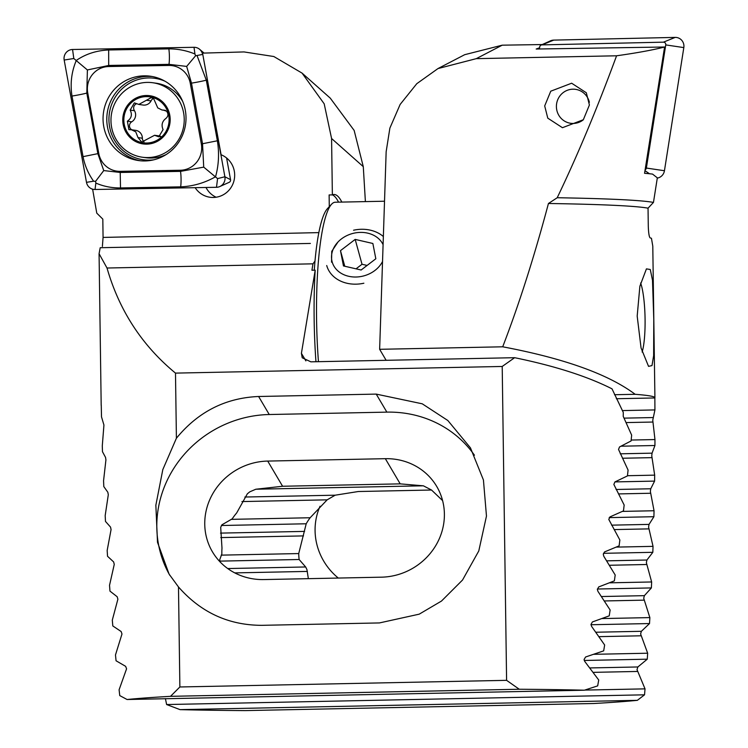 <?xml version="1.0" encoding="UTF-8"?>
<svg xmlns="http://www.w3.org/2000/svg" width="748" height="748" viewBox="0 0 748 748"><rect width="100%" height="100%" fill="white"/><g stroke="black" fill="none" stroke-linecap="round" stroke-linejoin="round"><path stroke-width="1.12" d="M589.405 105.001L583.337 119.727L562.449 127.702L547.779 118.156L544.694 105.917L550.762 91.191L571.65 83.215L586.32 92.761L589.405 105.001M640.615 282.987A38.709 6.713 -91.2 0 1 645.075 319.022A38.709 6.713 -91.2 0 1 642.13 352.037M653.78 319.125L653.64 355.609L651.994 365.585L648.544 366.361L641.064 347.979L637.184 316.086L639.877 286.222L646.431 268.878L650.283 269.495L652.49 280.248L653.78 319.125M622.43 511.398L654.042 510.753L650.358 491.417L650.741 488.771L654.594 481.104L654.678 475.148L651.751 455.803L652.06 453.157L654.939 445.509L654.958 439.562L652.761 420.198L654.93 409.923L654.846 397.955A276.498 10.014 179.2 0 0 654.911 397.74A276.498 10.014 179.2 0 0 635.155 394.299C608.395 374.252 564.244 358.414 502.703 346.801C519.075 304.286 534.324 256.517 548.443 203.493L557.213 197.734C577.381 155.743 597.166 108.432 616.576 55.791C636.95 52.921 652.957 49.994 664.589 47.012L536.194 49.031L539.579 47.769M308.354 578.662L306.932 569.574L305.661 566.965L299.135 559.504A61.934 59.457 36 0 1 298.723 553.567L306.203 523.778A61.934 59.457 36 0 1 309.681 518.373A61.934 59.457 36 0 1 310.139 517.747L327.147 499.842L335.16 495.195L358.301 491.52L431.531 490.024L423.415 485.826L400.199 483.863L282.585 486.256L255.788 489.239L249.767 491.847L247.354 493.802L236.695 512.922A61.934 58.297 -30.6 0 0 232.207 518.85L221.922 524.816L220.697 527.331L221.988 548.116A61.934 58.297 -30.6 0 0 221.857 553.95L219.716 559.747L220.305 562.225M637.352 700.334A276.498 10.014 -0.8 0 1 593.903 703.503L245.166 710.6A276.498 10.014 -0.8 0 1 180.062 709.637L637.352 700.334L644.542 694.817L645.028 688.861L637.006 669.619L637.866 666.964L647.263 659.184L647.665 653.219L640.615 633.958L641.363 631.303L649.526 623.552L649.862 617.596L643.719 598.307L644.374 595.66L651.377 587.928L651.648 581.972L646.365 562.664L646.927 560.018L652.826 552.314L653.032 546.358L648.572 527.041L649.04 524.395L653.902 516.709L654.042 510.753M597.381 589.022L651.377 587.928M609.601 582.823L651.648 581.972M603.44 553.314L652.826 552.314M616.352 547.106L653.032 546.358M609.209 517.616L653.902 516.709M386.136 360.302L379.638 349.307L386.155 151.713L389.876 128.114L400.143 104.44L416.786 83.692L437.991 68.564L464.695 54.688L502.217 45.179L542.263 44.553M502.217 45.179L476.289 58.653L616.576 55.791M557.213 197.734A282.136 10.22 -0.8 0 1 653.462 202.418L657.333 177.846L652.546 174.097A286.98 10.388 179.2 0 0 644.561 173.293L664.589 47.012M653.462 202.418L648.039 208.178L648.292 226.476C648.553 233.217 649.17 237.023 650.162 237.901A276.498 10.014 -0.8 0 1 651.452 238.294L652.789 246.139L654.911 397.74M548.443 203.493A276.498 10.014 -0.8 0 1 648.039 208.178M622.289 410.596L654.93 409.923M616.343 398.731L654.846 397.955M614.519 394.72L635.155 394.299M165.42 698.623L166.617 704.541L644.542 694.817M166.617 704.541L180.062 709.637M584.749 690.086L645.028 688.861M584.235 660.465L647.263 659.184M593.856 654.313L647.665 653.219M590.985 624.739L649.526 623.552M602.121 618.568L649.862 617.596M219.968 561.122L299.135 559.504M221.193 555.138L298.723 553.567M221.389 525.507L306.203 523.778M231.197 519.355L310.139 517.747M255.891 489.22L423.349 485.807M614.978 481.908L654.594 481.104M627.469 475.709L654.678 475.148M621.092 446.201L654.939 445.509M631.162 440.048L654.958 439.562M379.638 349.307L502.703 346.801M476.289 58.653L437.991 68.564M338.292 578.054A61.934 59.457 36 0 1 320.06 506.209M205.999 187.477A22.122 21.542 -81.9 0 0 216.107 197.229M195.144 187.673A22.122 21.542 -81.9 0 0 210.001 197.257A22.122 21.542 -81.9 0 0 234.676 174.873A22.122 21.542 -81.9 0 0 221.09 154.752L202.549 53.127L244.026 51.93L273.824 56.521L302.061 73.108L324.193 103.822L331.579 138.511L332.364 194.891A129.404 22.431 -91.2 0 1 334.029 194.499A129.404 22.431 -91.2 0 1 341.827 202.082M127.076 699.511A276.498 10.014 -0.8 0 1 170.525 696.332L519.262 689.245A276.498 10.014 -0.8 0 1 584.366 690.208L127.076 699.511L119.755 695.593L119.1 689.768L126.571 668.806L125.636 666.337L116.062 660.774L115.482 654.949L121.98 634.014L121.148 631.536L112.808 625.945L112.303 620.129L117.885 599.204L117.156 596.726L109.965 591.116L109.535 585.291L114.257 564.385L113.621 561.907L107.534 556.278L107.17 550.453L111.069 529.565L110.526 527.078L105.487 521.431L105.178 515.596L108.301 494.727L107.834 492.249L103.804 486.574L103.561 480.74L105.926 459.88L105.543 457.402L102.476 451.708L102.289 445.873L103.935 425.032L101.504 416.832L101.251 405.098A276.498 10.014 179.2 0 0 101.186 405.313A276.498 10.014 179.2 0 0 101.261 405.528M519.262 689.245L506.592 680.334L502.207 366.464L514.633 357.694C554.736 365.931 587.199 376.309 612.014 388.838L623.29 412.429L623.234 416.374L631.649 435.112L631.078 440.955L619.531 446.949L618.54 449.454L628.077 470.071L627.45 475.915L614.931 481.927L613.856 484.442L624.159 505.04L623.467 510.893L609.938 516.924L608.788 519.439L619.868 540.019L619.11 545.872L604.543 551.921L603.29 554.436L603.832 556.334L615.193 575.006L614.379 580.859L598.709 586.928L597.362 589.452L597.933 591.341L610.125 609.994L609.237 615.847L592.407 621.953L590.967 624.468L591.584 626.366L604.646 645L603.683 650.854L585.619 656.978L584.076 659.502L584.73 661.391L598.718 680.007L597.68 685.869L584.366 690.208M329.288 206.672L329.129 194.948L332.364 194.891M338.554 202.156A129.404 22.431 88.8 0 0 332.402 194.882M365.389 201.605L363.285 166.654L331.579 138.511M310.364 243.437L100.213 247.719L99.073 253.712L107.011 268.018C119.241 310.532 142.073 345.557 175.49 373.112L176.406 438.235C198.098 411.802 225.494 397.889 258.612 396.496L376.225 394.103L422.246 403.808L447.856 420.526L470.455 447.865L483.432 479.992L486.471 516.073L478.785 550.949L462.535 580.027L441.488 601.055L419.217 614.164L379.423 622.934L261.809 625.328C228.673 625.272 200.894 612.481 178.482 586.956L179.875 686.973L170.525 696.332M318.854 232.609L103.074 237.425L102.813 219.117L96.773 213.143L92.621 189.179M178.482 586.956L169.095 574.137L157.501 542.3L155.855 505.209L162.821 469.576L176.406 438.235M103.074 237.425L102.383 246.457M315.002 261.052L312.982 263.829L311.925 270.243L315.189 270.178L301.416 353.337L305.885 360.901M312.982 263.829L107.011 268.018M502.207 366.464L175.49 373.112M301.416 353.337L302.22 357.778L310.859 361.836L514.633 357.694M506.592 680.334L179.875 686.973M442.592 500.599L431.559 490.052M302.061 73.108L330.27 98.147L354.141 130.404L363.285 166.654M315.955 361.733A129.404 22.431 -91.2 0 1 315.189 270.178M92.322 189.347L93.266 189.328M169.796 575.296A110.601 104.103 149.4 0 1 173.143 469.417A110.601 104.103 149.4 0 1 269.252 414.523L386.866 412.129A110.601 104.103 149.4 0 1 474.447 455.223M267.719 461.077A61.934 58.297 -30.6 0 0 213.676 492.175A61.934 58.297 -30.6 0 0 212.432 551.809A61.934 58.297 -30.6 0 0 263.81 579.569L381.424 577.175A61.934 58.297 -30.6 0 0 435.467 546.068A61.934 58.297 -30.6 0 0 436.72 486.443A61.934 58.297 -30.6 0 0 385.332 458.683L267.719 461.077L282.585 486.256M583.178 119.914A17.139 16.69 98.1 0 1 556.764 109.984A17.139 16.69 98.1 0 1 569.658 89.582A17.139 16.69 98.1 0 1 589.377 102.317M383.088 244.652A26.975 21.926 -15.4 0 0 353.963 233.17A26.975 21.926 -15.4 0 0 331.841 260.538A26.975 21.926 -15.4 0 0 362.35 276.246A26.975 21.926 -15.4 0 0 382.527 261.51M326.717 265.521A33.183 26.965 -15.4 0 0 363.865 283.221M340.48 250.645L343.463 265.942L361.134 270.009L375.833 258.771L372.859 243.474L355.178 239.407L340.48 250.645L344.772 266.241M383.359 236.536A33.183 26.965 -15.4 0 0 353.552 230.225M356.039 268.831L362.013 264.268L355.178 239.407M367.109 265.437L362.013 264.268M144.953 160.951A42.58 41.467 -81.9 0 0 185.925 120.952A42.58 41.467 -81.9 0 0 150.544 76.24A42.58 41.467 -81.9 0 0 144.112 75.838A42.58 41.467 -81.9 0 0 103.14 115.837A42.58 41.467 -81.9 0 0 138.52 160.549A42.58 41.467 -81.9 0 0 144.953 160.951M190.282 83.327A22.122 21.542 -81.9 0 0 168.87 65.441L108.694 66.535A22.122 21.542 -81.9 0 0 87.731 92.864L98.783 153.462A22.122 21.542 -81.9 0 0 120.194 171.348L180.371 170.254A22.122 21.542 -81.9 0 0 201.334 143.925L190.282 83.327L191.479 83.131L186.673 66.413L169.011 64.356L168.87 65.441M197.145 55.829L206.308 80.176L217.369 140.783C219.37 153.19 218.762 165.177 215.555 176.762C204.597 182.97 192.975 186.336 180.679 186.85L120.503 187.944C111.658 188.01 103.439 186.383 95.838 183.054L95.594 181.334L93.622 181.203C88.301 173.742 84.767 165.551 83.047 156.65L71.986 96.053C70.069 83.654 71.509 71.78 76.305 60.429C85.674 53.996 96.455 50.509 108.675 49.976L168.852 48.882C177.725 48.816 186.411 50.518 194.929 53.978L195.593 55.754L202.577 54.454A8.845 8.611 -81.9 0 0 194.013 47.302L72.565 49.499A8.845 8.611 -81.9 0 0 64.178 60.036L86.488 182.334A8.845 8.611 -81.9 0 0 95.052 189.487L216.499 187.29A8.845 8.611 -81.9 0 0 224.886 176.752L202.811 54.576M219.837 186.532L229.197 182.316A2.384 2.319 -81.9 0 0 230.552 179.679L226.597 157.996M168.852 48.882A15.484 3.478 89 0 1 169.011 64.356L108.825 65.45L87.385 69.947L86.815 93.098L97.876 153.695L103.748 170.572L120.344 172.47L180.53 171.376L203.718 167.131L217.565 178.613L216.499 187.29M87.385 69.947L73.8 58.512L64.178 60.036M203.718 167.131L202.54 143.738L201.334 143.925M186.673 66.413L195.593 55.754M95.594 181.334L103.748 170.572M539.392 48.975L539.719 46.9A2.384 2.319 98.1 0 1 541.094 45.076L550.453 40.86A8.845 8.611 98.1 0 1 553.744 40.111L675.192 37.4A8.845 8.611 98.1 0 1 683.822 47.592L664.448 170.731A8.845 8.611 98.1 0 1 657.286 178.108M541.094 45.076A2.384 2.319 98.1 0 1 541.982 44.88L663.42 42.169A2.384 2.319 98.1 0 1 665.748 44.908L646.375 168.057A2.384 2.319 98.1 0 1 645.113 169.824M165.271 110.33L161.905 109.956L157.753 107.89L153.723 98.764L151.292 97.586L138.847 104.43L134.322 102.878L130.161 110.106C132.415 114.603 131.48 118.296 127.375 121.204L128.908 129.647L131.424 129.75L135.734 131.826L138.015 137.604L141.69 142.083L154.556 135.285L158.782 136.8L163.083 129.582C161.157 125.14 162.082 121.438 165.841 118.483C168.356 116.333 168.609 113.911 166.598 111.209L163.176 110.031M138.847 104.44L143.102 105.047A7.976 7.77 -81.9 0 0 151.049 100.905L146.711 100.288M151.049 100.905A4.553 4.441 98.1 0 1 153.443 98.512M144.027 141.783A4.553 4.441 98.1 0 1 142.363 138.221A7.976 7.77 -81.9 0 0 135.715 130.358L131.424 129.741M122.363 147.421A37.606 36.615 -81.9 0 0 142.279 157.211A37.606 36.615 -81.9 0 0 174.153 145.673A37.606 36.615 -81.9 0 0 172.825 92.546A37.606 36.615 -81.9 0 0 152.91 82.757A37.606 36.615 -81.9 0 0 121.036 94.304A37.606 36.615 -81.9 0 0 122.363 147.421M129.282 103.205A24.329 23.693 -81.9 0 0 130.143 137.585A24.329 23.693 -81.9 0 0 163.662 136.445A24.329 23.693 -81.9 0 0 162.802 102.074A24.329 23.693 -81.9 0 0 129.282 103.205M182.755 101.55A37.606 36.615 -81.9 0 0 176.191 93.023A37.606 36.615 -81.9 0 0 156.267 83.234L152.91 82.757M130.891 136.772A23.225 22.618 -81.9 0 0 162.877 135.687A23.225 22.618 -81.9 0 0 162.064 102.878A23.225 22.618 -81.9 0 0 130.068 103.963A23.225 22.618 -81.9 0 0 130.891 136.772M142.279 157.211L145.645 157.688A37.606 36.615 -81.9 0 0 166.178 154.537M131.854 129.806A4.553 4.441 98.1 0 1 131.723 121.821A7.976 7.77 -81.9 0 0 134.5 110.732L130.161 110.106M134.5 110.732A4.553 4.441 98.1 0 1 136.557 103.748M160.951 136.529A7.976 7.77 -81.9 0 0 158.81 135.884L154.556 135.276M314.272 270.196A117.24 20.318 -91.2 0 1 322.463 218.425A117.24 20.318 -91.2 0 1 327.465 208.636L331.598 204.195A121.662 21.094 88.8 0 0 326.399 214.358A121.662 21.094 88.8 0 0 318.452 361.677M384.519 201.221L335.272 202.222A121.662 21.094 88.8 0 0 331.598 204.195M338.021 241.959L331.757 251.328L331.542 262.193M624.084 418.141L652.985 417.552M620.242 453.812L652.06 453.157M244.867 497.027L335.16 495.195M220.52 533.109L304.586 531.398M227.729 568.545L305.661 566.965M595.885 632.228L641.363 631.303M589.863 667.936L637.866 666.964M616.081 489.482L650.741 488.771M611.574 525.152L649.04 524.395M606.721 560.841L646.927 560.018M601.495 596.53L644.374 595.66M604.421 600.953L644.019 600.148M609.461 565.264L646.627 564.506M614.145 529.584L648.797 528.883M618.484 493.914L650.554 493.259M593.192 672.359L637.39 671.452M599.008 636.651L640.952 635.8M234.769 572.893L307.372 571.416M220.782 537.588L303.501 535.905M241.941 501.571L327.147 499.842M622.486 458.244L651.91 457.645M626.17 422.583L652.892 422.04M258.612 396.496L269.252 414.523M376.225 394.103L386.866 412.129M400.199 483.863L385.332 458.683M164.999 81.214A41.131 40.055 -81.9 0 0 148.6 77.932A41.131 40.055 -81.9 0 0 108.937 119.764A41.131 40.055 -81.9 0 0 149.413 160.137A41.131 40.055 -81.9 0 0 153.779 159.81M152.414 76.548A42.58 41.467 -81.9 0 0 147.842 76.38A42.58 41.467 -81.9 0 0 106.955 115.398A42.58 41.467 -81.9 0 0 140.39 160.773M230.552 179.679L224.886 176.752L217.565 178.613M95.838 183.054L95.052 189.487M93.622 181.203L86.488 182.334M194.929 53.978L194.013 47.302M73.8 58.512L72.565 49.499M217.369 140.783L202.54 143.738L191.479 83.131A15.484 1.141 -10.3 0 0 206.308 80.176M180.679 186.85A15.484 3.478 89 0 0 180.53 171.376L180.371 170.254M120.503 187.944L120.194 171.348M83.047 156.65L98.783 153.462M71.986 96.053A15.484 1.141 -10.3 0 0 86.815 93.098L87.731 92.864M108.675 49.976L108.694 66.535M646.375 168.057L664.448 170.731M644.972 170.666L649.507 173.76M665.748 44.908L683.822 47.592M663.42 42.169L675.192 37.4M541.982 44.88L553.744 40.111M142.363 138.221L138.015 137.604M131.723 121.821L127.375 121.204M160.427 136.697L157.248 136.248M101.186 405.313L99.073 253.712M204.045 53.08L199.651 49.331M165.626 110.489L161.905 109.965"/></g></svg>
